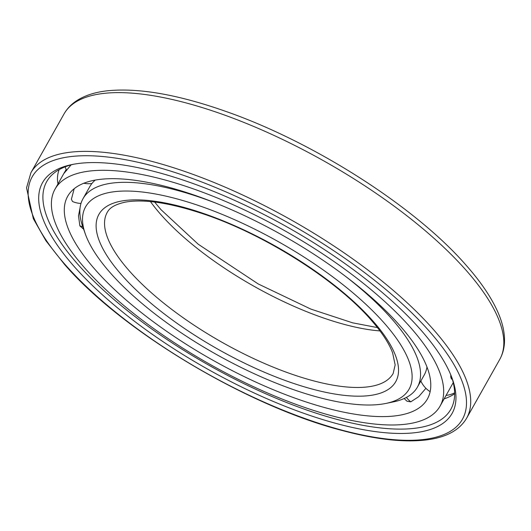 <?xml version="1.0" encoding="UTF-8"?>
<svg xmlns="http://www.w3.org/2000/svg" width="531" height="531" viewBox="0 0 531 531"><rect width="100%" height="100%" fill="white"/><g stroke="black" fill="none" stroke-linecap="round" stroke-linejoin="round"><path stroke-width="0.8" d="M399.644 325.35A206.446 71.526 -150.6 0 0 211.232 201.322A206.446 71.526 -150.6 0 0 67.676 196.297A206.446 71.526 -150.6 0 0 95.434 269.934A206.446 71.526 29.4 0 0 283.846 393.962A206.446 71.526 29.4 0 0 427.402 398.987A206.446 71.526 29.4 0 0 399.644 325.35M80.977 203.473A24.811 24.811 0 0 1 72.495 201.501L71.4 199.225L74.194 188.704M83.646 229.219L79.876 225.907L78.502 215.825L80.095 207.648M410.35 327.302A220.982 76.557 -150.6 0 0 208.676 194.538A220.982 76.557 -150.6 0 0 55.018 189.162A220.982 76.557 -150.6 0 0 84.728 267.982A220.982 76.557 29.4 0 0 286.401 400.746A220.982 76.557 29.4 0 0 440.06 406.122A220.982 76.557 29.4 0 0 410.35 327.302M71.048 164.895L64.171 173.166L66.176 169.435M404.204 398.496A24.811 24.811 0 0 0 407.111 401.25L410.775 401.841L418.68 396.697L425.908 388.294M420.851 381.006A24.811 24.811 0 0 0 430.017 391.599L430.143 391.639M440.06 406.122L453.235 382.625M452.273 379.021L451.476 379.094L450.739 376.977L450.799 374.913M454.629 393.77A231.038 80.042 29.4 0 1 444.135 398.894M451.715 377.216A231.921 80.347 29.4 0 1 451.217 408.578A231.921 80.347 29.4 0 1 290.61 404.084A231.921 80.347 29.4 0 1 77.891 264.345A231.921 80.347 -150.6 0 1 47.133 180.892A231.921 80.347 -150.6 0 1 73.709 164.218M420.499 329.572A235.047 81.435 -150.6 0 0 71.791 164.597A235.047 81.435 -150.6 0 0 74.148 266.476A235.047 81.435 29.4 0 0 326.373 420.678A235.047 81.435 29.4 0 0 452.385 379.048A235.047 81.435 29.4 0 0 420.499 329.572M95.275 180.075A191.917 66.488 -150.6 0 0 89.792 186.653L83.002 198.707A191.917 66.488 -150.6 0 0 82.77 226.757L85.345 234.025A185.664 64.324 -150.6 0 0 110.534 273.107A185.664 64.324 29.4 0 0 385.977 403.421L393.524 401.861A191.917 66.488 29.4 0 0 417.399 387.126A191.917 66.488 29.4 0 0 391.599 318.673A191.917 66.488 -150.6 0 0 344.792 275.795M426.977 366.981A191.917 66.488 29.4 0 1 424.189 375.078L417.399 387.126M215.845 203.141A191.917 66.488 -150.6 0 0 83.002 198.707M385.977 403.421A185.664 64.324 29.4 0 0 384.112 322.941A185.664 64.324 -150.6 0 0 184.881 201.136A185.664 64.324 -150.6 0 0 85.345 234.025M79.876 225.907A24.811 20.437 -28.1 0 0 82.71 226.584M410.775 401.841A24.811 21.798 -103.4 0 1 406.407 397.414M429.247 331.165A246.928 85.551 -150.6 0 0 125.07 159.639A246.928 85.551 -150.6 0 0 65.399 264.883A246.928 85.551 29.4 0 0 369.576 436.409A246.928 85.551 29.4 0 0 429.247 331.165M432.991 329.028A250.048 86.633 -150.6 0 0 204.787 178.808A250.048 86.633 -150.6 0 0 30.917 172.721L26.55 187.835L33.32 218.666L45.925 240.762L64.497 264.398C122.07 331.225 247.234 406.049 342.17 430.508C375.908 439.515 404.031 442.648 426.526 439.907C446.14 437.464 459.494 430.236 466.61 418.222A250.048 86.633 29.4 0 0 432.991 329.028M30.917 172.721L64.019 113.966A250.048 86.633 -150.6 0 1 237.895 120.052A250.048 86.633 -150.6 0 1 466.099 270.279A250.048 86.633 29.4 0 1 499.717 359.467L466.61 418.222M372.828 320.883A170.345 59.014 29.4 0 1 331.663 393.491A170.345 59.014 29.4 0 1 121.818 275.164A170.345 59.014 -150.6 0 1 162.984 202.557A170.345 59.014 -150.6 0 1 372.828 320.883M393.166 373.472A164.099 56.85 29.4 0 1 279.06 369.476A164.099 56.85 29.4 0 1 129.305 270.89A164.099 56.85 -150.6 0 1 107.242 212.36C108.616 210.004 111.324 205.218 125.143 202.158C143.609 198.82 169.641 202.723 203.227 213.88C264.093 234.105 336.455 279.93 371.023 319.914C381.835 332.253 389.037 343.238 392.615 352.869L395.157 364.93L393.166 373.472M150.459 201.581A164.099 56.85 -150.6 0 0 160.966 214.697A164.099 56.85 29.4 0 0 379.997 330.919M64.782 171.825L55.018 189.162M65.134 166.84A24.811 24.811 0 0 0 66.68 170.444M83.812 183.248A24.811 24.811 0 0 0 91.929 183.507M59.167 169.641A24.811 24.811 0 0 0 57.998 183.865M446.113 395.383A24.811 24.811 0 0 0 454.622 392.86M450.746 375.729A24.811 24.811 0 0 0 451.124 375.709M64.019 113.966C66.873 108.955 70.796 104.733 75.8 101.295C84.09 95.699 94.637 92.195 107.441 90.788C138.571 87.648 178.137 94.558 226.146 111.517C314.412 142.348 415.654 207.117 466.172 265.301C480.21 281.171 490.498 296.179 497.049 310.316C502.479 321.998 504.948 332.837 504.45 342.827C504.105 348.887 502.525 354.436 499.717 359.467M154.627 202.039L161.046 209.718L198.216 244.22L258.225 283.952L310.887 309.108L352.637 322.835L377.441 327.594"/></g></svg>
